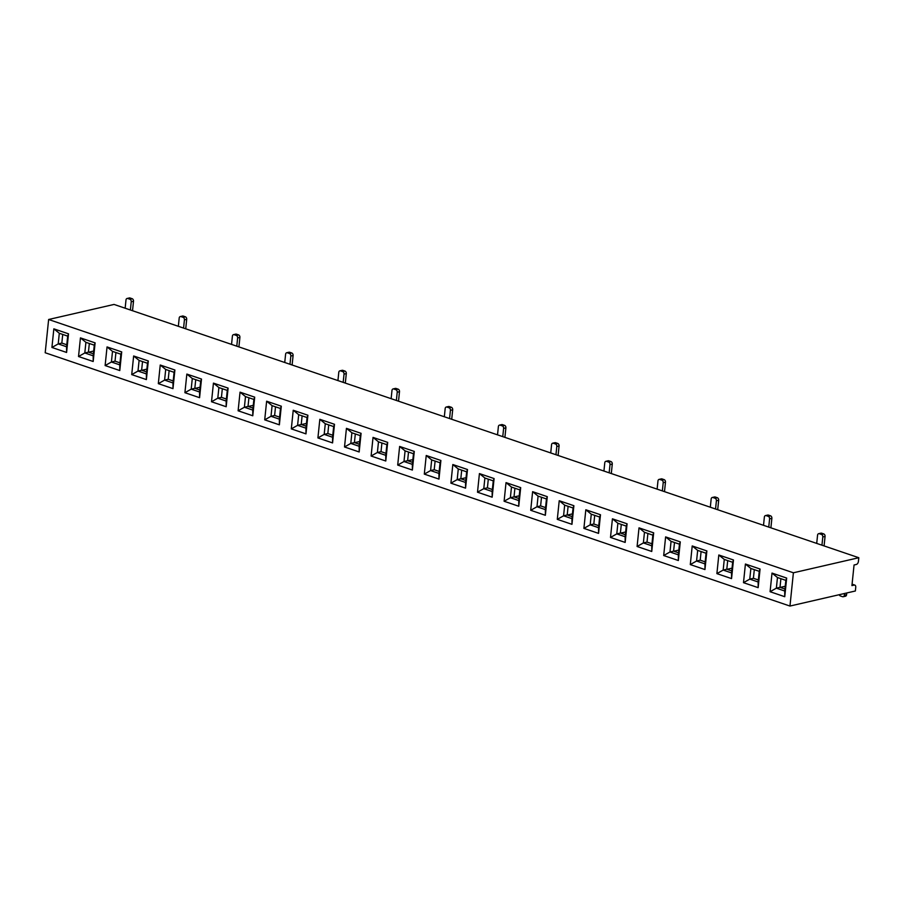 <?xml version="1.0" encoding="UTF-8"?>
<svg xmlns="http://www.w3.org/2000/svg" width="904" height="904" viewBox="0 0 904 904"><rect width="100%" height="100%" fill="white"/><g stroke="black" fill="none" stroke-linecap="round" stroke-linejoin="round"><path stroke-width="1.36" d="M789.96 606.053L855.365 590.99L855.738 587.329A2.791 1.695 108.8 0 0 854.822 585.103A2.791 1.695 108.8 0 0 854.201 585.08L851.93 585.611L854.054 564.989L856.325 564.469A2.791 1.695 108.8 0 0 858.427 561.384L858.8 557.723L114.04 304.433L48.635 319.496L793.396 572.786L789.96 606.053L45.2 352.752L48.635 319.496M80.445 337.881L95.112 342.876L93.18 361.498L78.524 356.515L80.445 337.881L85.903 342.322L84.806 352.967L88.434 352.131L93.383 353.814M718.816 554.999L733.472 559.983L731.551 578.605L716.895 573.622L718.816 554.999L724.274 559.429L723.166 570.074L726.805 569.237L731.754 570.921M293.235 410.258L307.902 415.241L305.97 433.875L291.314 428.88L293.235 410.258L298.693 414.687L297.597 425.332L301.224 424.496L306.173 426.179M452.825 464.532L467.492 469.526L465.56 488.149L450.904 483.165L452.825 464.532L458.283 468.973L457.187 479.606L460.814 478.77L465.763 480.453M186.845 374.075L201.502 379.058L199.581 397.681L184.913 392.698L186.845 374.075L192.292 378.505L191.196 389.149L194.835 388.313L199.784 389.997M772.016 573.091L786.672 578.074L784.751 596.708L770.084 591.713L772.016 573.091L777.463 577.52L776.366 588.165L780.005 587.329L784.954 589.012M346.435 428.349L361.091 433.332L359.171 451.966L344.514 446.971L346.435 428.349L351.893 432.779L350.786 443.423L354.424 442.587L359.374 444.271M399.636 446.44L414.292 451.424L412.371 470.057L397.703 465.063L399.636 446.44L405.082 450.87L403.986 461.515L407.625 460.678L412.574 462.362M506.025 482.623L520.693 487.618L518.76 506.24L504.104 501.257L506.025 482.623L511.483 487.064L510.376 497.708L514.014 496.861L518.964 498.545M559.226 500.726L573.882 505.709L571.961 524.331L557.293 519.348L559.226 500.726L564.672 505.155L563.576 515.8L567.215 514.964L572.164 516.647M133.645 355.984L148.301 360.967L146.38 379.59L131.724 374.606L133.645 355.984L139.103 360.413L137.996 371.058L141.634 370.222L146.584 371.906M240.046 392.166L254.702 397.15L252.781 415.772L238.114 410.789L240.046 392.166L245.492 396.596L244.396 407.241L248.024 406.404L252.984 408.088M612.426 518.817L627.082 523.8L625.161 542.423L610.494 537.439L612.426 518.817L617.873 523.246L616.777 533.891L620.404 533.055L625.365 534.739M665.615 536.908L680.283 541.891L678.35 560.514L663.694 555.531L665.615 536.908L671.073 541.338L669.977 551.982L673.604 551.146L678.554 552.83M760.072 569.034L758.151 587.656L743.495 582.673L745.416 564.039L760.072 569.034L759.247 571.328L750.874 568.48L749.766 579.125L753.405 578.289L758.354 579.972M174.901 370.007L172.98 388.641L158.324 383.646L160.245 365.024L174.901 370.007L174.077 372.312L165.703 369.453L164.596 380.098L168.234 379.262L173.184 380.946M281.302 406.201L279.37 424.823L264.714 419.84L266.635 401.206L281.302 406.201L280.466 408.495L272.093 405.647L270.997 416.292L274.624 415.444L279.573 417.128M440.892 460.475L438.971 479.097L424.304 474.114L426.236 455.492L440.892 460.475L440.067 462.769L431.683 459.921L430.586 470.566L434.214 469.73L439.174 471.413M387.692 442.384L385.771 461.006L371.103 456.023L373.036 437.4L387.692 442.384L386.867 444.678L378.482 441.83L377.386 452.475L381.025 451.638L385.974 453.322M68.512 333.825L66.591 352.447L51.923 347.464L53.844 328.841L68.512 333.825L67.687 336.118L59.302 333.271L58.206 343.916L61.834 343.079L66.794 344.763M228.102 388.11L226.181 406.732L211.513 401.749L213.446 383.115L228.102 388.11L227.277 390.404L218.892 387.556L217.796 398.189L221.435 397.353L226.384 399.037M334.491 424.292L332.57 442.915L317.914 437.931L319.835 419.309L334.491 424.292L333.666 426.586L325.293 423.739L324.186 434.383L327.824 433.547L332.774 435.231M653.682 532.84L651.75 551.474L637.094 546.491L639.015 527.857L653.682 532.84L652.846 535.145L644.473 532.286L643.377 542.931L647.004 542.095L651.953 543.779M494.092 478.566L492.16 497.189L477.504 492.205L479.425 473.583L494.092 478.566L493.256 480.86L484.883 478.013L483.787 488.657L487.414 487.821L492.364 489.505M600.482 514.749L598.561 533.383L583.894 528.388L585.826 509.766L600.482 514.749L599.657 517.043L591.272 514.195L590.176 524.84L593.815 524.004L598.764 525.687M121.712 351.916L119.78 370.55L105.124 365.555L107.045 346.933L121.712 351.916L120.876 354.21L112.503 351.362L111.407 362.007L115.034 361.171L119.983 362.854M547.282 496.658L545.361 515.291L530.704 510.297L532.625 491.674L547.282 496.658L546.457 498.951L538.083 496.104L536.976 506.748L540.615 505.912L545.564 507.596M706.883 550.943L704.95 569.565L690.294 564.582L692.215 545.948L706.883 550.943L706.047 553.237L697.673 550.389L696.566 561.022L700.204 560.186L705.154 561.87M858.8 557.723L793.396 572.786M62.726 334.435L61.834 343.079M93.677 351.046L88.66 352.198M89.326 343.486L88.434 352.131M51.923 347.464L58.206 343.916L66.58 346.763L67.687 336.118M78.524 356.515L84.806 352.967L93.18 355.814L94.276 345.17L85.903 342.322M129.871 299.224L132.142 298.704A2.091 1.548 77 0 1 133.51 301.235L131.238 301.755A2.091 1.548 -103 0 0 129.871 299.224L127.78 298.512A2.091 1.548 -103 0 0 125.995 299.97L125.147 308.207M133.51 301.235L132.526 310.716M131.238 301.755L130.379 309.993M132.142 298.704L130.052 297.992L127.78 298.512M127.102 298.478L129.374 297.947A2.091 1.548 77 0 1 130.052 297.992M115.927 352.526L115.034 361.171M169.127 370.629L168.234 379.262M222.327 388.72L221.435 397.353M275.517 406.811L274.624 415.444M328.717 424.903L327.824 433.547M381.917 442.994L381.025 451.638M435.106 461.085L434.214 469.73M488.307 479.176L487.414 487.821M541.507 497.268L540.615 505.912M594.708 515.359L593.815 524.004M647.897 533.462L647.004 542.095M701.097 551.553L700.204 560.186M754.298 569.644L753.405 578.289M105.124 365.555L111.407 362.007L119.78 364.854L120.876 354.21M158.324 383.646L164.596 380.098L172.98 382.946L174.077 372.312M211.513 401.749L217.796 398.189L226.169 401.048L227.277 390.404M264.714 419.84L270.997 416.292L279.37 419.14L280.466 408.495M317.914 437.931L324.186 434.383L332.57 437.231L333.666 426.586M371.103 456.023L377.386 452.475L385.771 455.322L386.867 444.678M424.304 474.114L430.586 470.566L438.96 473.413L440.067 462.769M477.504 492.205L483.787 488.657L492.16 491.505L493.256 480.86M530.704 510.297L536.976 506.748L545.361 509.596L546.457 498.951M583.894 528.388L590.176 524.84L598.55 527.687L599.657 517.043M637.094 546.491L643.377 542.931L651.75 545.779L652.846 535.145M690.294 564.582L696.566 561.022L704.95 563.881L706.047 553.237M743.495 582.673L749.766 579.125L758.151 581.973L759.247 571.328M183.071 317.315L185.343 316.796A2.091 1.548 77 0 1 186.699 319.327L184.427 319.846A2.091 1.548 -103 0 0 183.071 317.315L180.969 316.603A2.091 1.548 -103 0 0 179.195 318.072L178.348 326.299M186.699 319.327L185.727 328.807M184.427 319.846L183.58 328.084M236.26 335.407L238.532 334.887A2.091 1.548 77 0 1 239.899 337.418L237.628 337.938A2.091 1.548 -103 0 0 236.26 335.407L234.17 334.695A2.091 1.548 -103 0 0 232.396 336.164L231.548 344.39M239.899 337.418L238.916 346.899M237.628 337.938L236.78 346.175M289.461 353.509L291.732 352.978A2.091 1.548 77 0 1 293.099 355.509L290.828 356.029A2.091 1.548 -103 0 0 289.461 353.509L287.37 352.786A2.091 1.548 -103 0 0 285.596 354.255L284.737 362.481M293.099 355.509L292.116 364.99M290.828 356.029L289.981 364.267M342.661 371.601L344.932 371.069A2.091 1.548 77 0 1 346.3 373.601L344.028 374.132A2.091 1.548 -103 0 0 342.661 371.601L340.571 370.889A2.091 1.548 -103 0 0 338.785 372.346L337.938 380.573M346.3 373.601L345.317 383.093M344.028 374.132L343.17 382.358M395.862 389.692L398.133 389.161A2.091 1.548 77 0 1 399.489 391.692L397.218 392.223A2.091 1.548 -103 0 0 395.862 389.692L393.76 388.98A2.091 1.548 -103 0 0 391.986 390.438L391.138 398.675M399.489 391.692L398.517 401.184M397.218 392.223L396.37 400.449M449.051 407.783L451.322 407.263A2.091 1.548 77 0 1 452.689 409.783L450.418 410.314A2.091 1.548 -103 0 0 449.051 407.783L446.96 407.071A2.091 1.548 -103 0 0 445.186 408.529L444.327 416.767M452.689 409.783L451.706 419.275M450.418 410.314L449.57 418.541M502.251 425.874L504.522 425.355A2.091 1.548 77 0 1 505.89 427.886L503.618 428.406A2.091 1.548 -103 0 0 502.251 425.874L500.161 425.162A2.091 1.548 -103 0 0 498.375 426.62L497.528 434.858M505.89 427.886L504.907 437.366M503.618 428.406L502.76 436.632M555.452 443.966L557.723 443.446A2.091 1.548 77 0 1 559.079 445.977L556.807 446.497A2.091 1.548 -103 0 0 555.452 443.966L553.35 443.254A2.091 1.548 -103 0 0 551.576 444.711L550.728 452.949M559.079 445.977L558.107 455.458M556.807 446.497L555.96 454.735M608.641 462.057L610.912 461.537A2.091 1.548 77 0 1 612.279 464.068L610.008 464.588A2.091 1.548 -103 0 0 608.641 462.057L606.55 461.345A2.091 1.548 -103 0 0 604.776 462.803L603.928 471.041M612.279 464.068L611.296 473.549M610.008 464.588L609.16 472.826M661.841 480.148L664.112 479.628A2.091 1.548 77 0 1 665.48 482.16L663.208 482.679A2.091 1.548 -103 0 0 661.841 480.148L659.75 479.436A2.091 1.548 -103 0 0 657.976 480.905L657.118 489.132M665.48 482.16L664.496 491.64M663.208 482.679L662.361 490.917M715.041 498.24L717.313 497.72A2.091 1.548 77 0 1 718.68 500.251L716.409 500.771A2.091 1.548 -103 0 0 715.041 498.24L712.951 497.528A2.091 1.548 -103 0 0 711.165 498.997L710.318 507.223M718.68 500.251L717.697 509.732M716.409 500.771L715.55 509.008M768.242 516.342L770.513 515.811A2.091 1.548 77 0 1 771.869 518.342L769.598 518.862A2.091 1.548 -103 0 0 768.242 516.342L766.14 515.63A2.091 1.548 -103 0 0 764.366 517.088L763.518 525.314M771.869 518.342L770.897 527.823M769.598 518.862L768.75 527.1M821.431 534.433L823.702 533.902A2.091 1.548 77 0 1 825.069 536.434L822.798 536.965A2.091 1.548 -103 0 0 821.431 534.433L819.34 533.722A2.091 1.548 -103 0 0 817.566 535.179L816.707 543.417M825.069 536.434L824.086 545.926M822.798 536.965L821.951 545.191M185.343 316.796L183.241 316.084L180.969 316.603M180.303 316.569L182.574 316.038A2.091 1.548 77 0 1 183.241 316.084M238.532 334.887L236.441 334.175L234.17 334.695M233.492 334.661L235.763 334.13A2.091 1.548 77 0 1 236.441 334.175M291.732 352.978L289.642 352.266L287.37 352.786M286.692 352.752L288.964 352.232A2.091 1.548 77 0 1 289.642 352.266M344.932 371.069L342.831 370.357L340.571 370.889M339.893 370.843L342.164 370.324A2.091 1.548 77 0 1 342.831 370.357M398.133 389.161L396.031 388.449L393.76 388.98M393.082 388.935L395.353 388.415A2.091 1.548 77 0 1 396.031 388.449M451.322 407.263L449.231 406.551L446.96 407.071M446.282 407.026L448.553 406.506A2.091 1.548 77 0 1 449.231 406.551M504.522 425.355L502.432 424.643L500.161 425.162M499.483 425.117L501.754 424.597A2.091 1.548 77 0 1 502.432 424.643M557.723 443.446L555.621 442.734L553.35 443.254M552.683 443.209L554.954 442.689A2.091 1.548 77 0 1 555.621 442.734M610.912 461.537L608.821 460.825L606.55 461.345M605.872 461.311L608.143 460.78A2.091 1.548 77 0 1 608.821 460.825M664.112 479.628L662.022 478.917L659.75 479.436M659.072 479.402L661.344 478.871A2.091 1.548 77 0 1 662.022 478.917M717.313 497.72L715.222 497.008L712.951 497.528M712.273 497.494L714.544 496.974A2.091 1.548 77 0 1 715.222 497.008M770.513 515.811L768.411 515.099L766.14 515.63M765.473 515.585L767.733 515.065A2.091 1.548 77 0 1 768.411 515.099M823.702 533.902L821.612 533.19L819.34 533.722M818.662 533.676L820.934 533.157A2.091 1.548 77 0 1 821.612 533.19M146.866 369.137L141.86 370.301M142.527 361.577L141.634 370.222M200.066 387.24L195.061 388.392M195.727 379.669L194.835 388.313M253.267 405.331L248.261 406.484M248.916 397.76L248.024 406.404M306.456 423.422L301.45 424.575M302.117 415.851L301.224 424.496M359.656 441.514L354.65 442.666M355.317 433.943L354.424 442.587M412.857 459.605L407.851 460.757M408.518 452.045L407.625 460.678M466.057 477.696L461.04 478.849M461.707 470.136L460.814 478.77M519.246 495.787L514.24 496.94M514.907 488.228L514.014 496.861M572.447 513.879L567.441 515.031M568.107 506.319L567.215 514.964M625.647 531.97L620.641 533.134M621.297 524.41L620.404 533.055M678.847 550.073L673.83 551.225M674.497 542.502L673.604 551.146M732.037 568.164L727.031 569.317M727.697 560.593L726.805 569.237M785.237 586.255L780.231 587.408M780.898 578.684L780.005 587.329M131.724 374.606L137.996 371.058L146.38 373.906L147.476 363.261L139.103 360.413M184.913 392.698L191.196 389.149L199.569 391.997L200.677 381.352L192.292 378.505M238.114 410.789L244.396 407.241L252.77 410.088L253.877 399.444L245.492 396.596M291.314 428.88L297.597 425.332L305.97 428.18L307.066 417.535L298.693 414.687M344.514 446.971L350.786 443.423L359.171 446.271L360.267 435.626L351.893 432.779M397.703 465.063L403.986 461.515L412.36 464.362L413.467 453.729L405.082 450.87M450.904 483.165L457.187 479.606L465.56 482.465L466.656 471.82L458.283 468.973M504.104 501.257L510.376 497.708L518.76 500.556L519.856 489.911L511.483 487.064M557.293 519.348L563.576 515.8L571.961 518.647L573.057 508.003L564.672 505.155M610.494 537.439L616.777 533.891L625.15 536.739L626.257 526.094L617.873 523.246M663.694 555.531L669.977 551.982L678.35 554.83L679.446 544.185L671.073 541.338M716.895 573.622L723.166 570.074L731.551 572.921L732.647 562.277L724.274 559.429M770.084 591.713L776.366 588.165L784.74 591.013L785.847 580.368L777.463 577.52M844.494 593.487L844.313 595.227L846.585 594.708A2.091 1.548 77 0 1 845.477 596.211L843.206 596.73A2.091 1.548 -103 0 0 844.313 595.227M846.765 592.967L846.585 594.708M843.206 596.73A2.091 1.548 -103 0 1 842.539 596.696L840.437 595.985A2.091 1.548 -103 0 1 839.24 594.696M520.693 487.618L519.856 489.911M518.76 500.556L518.76 506.24M307.902 415.241L307.066 417.535M305.97 428.18L305.97 433.875M148.301 360.967L147.476 363.261M146.38 373.906L146.38 379.59M573.882 505.709L573.057 508.003M571.961 518.647L571.961 524.331M414.292 451.424L413.467 453.729M412.36 464.362L412.371 470.057M254.702 397.15L253.877 399.444M252.77 410.088L252.781 415.772M361.091 433.332L360.267 435.626M359.171 446.271L359.171 451.966M201.502 379.058L200.677 381.352M199.569 391.997L199.581 397.681M95.112 342.876L94.276 345.17M93.18 355.814L93.18 361.498M786.672 578.074L785.847 580.368M784.74 591.013L784.751 596.708M680.283 541.891L679.446 544.185M678.35 554.83L678.35 560.514M467.492 469.526L466.656 471.82M465.56 482.465L465.56 488.149M733.472 559.983L732.647 562.277M731.551 572.921L731.551 578.605M627.082 523.8L626.257 526.094M625.15 536.739L625.161 542.423M378.482 441.83L373.036 437.4M385.771 461.006L385.771 455.322M431.683 459.921L426.236 455.492M438.971 479.097L438.96 473.413M112.503 351.362L107.045 346.933M119.78 370.55L119.78 364.854M697.673 550.389L692.215 545.948M704.95 569.565L704.95 563.881M325.293 423.739L319.835 419.309M332.57 442.915L332.57 437.231M591.272 514.195L585.826 509.766M598.561 533.383L598.55 527.687M218.892 387.556L213.446 383.115M226.181 406.732L226.169 401.048M272.093 405.647L266.635 401.206M279.37 424.823L279.37 419.14M538.083 496.104L532.625 491.674M545.361 515.291L545.361 509.596M165.703 369.453L160.245 365.024M172.98 388.641L172.98 382.946M484.883 478.013L479.425 473.583M492.16 497.189L492.16 491.505M59.302 333.271L53.844 328.841M66.591 352.447L66.58 346.763M644.473 532.286L639.015 527.857M651.75 551.474L651.75 545.779M750.874 568.48L745.416 564.039M758.151 587.656L758.151 581.973M854.201 585.08L852.054 584.357M854.822 585.103L852.076 584.176"/></g></svg>
